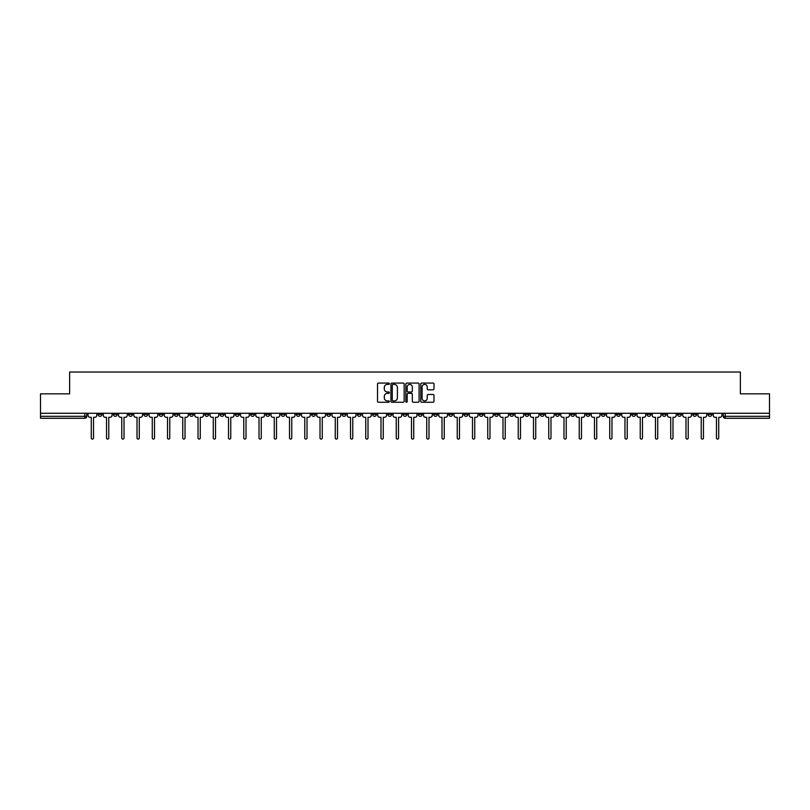 <?xml version="1.0" encoding="UTF-8"?>
<svg xmlns="http://www.w3.org/2000/svg" width="810" height="810" viewBox="0 0 810 810"><rect width="100%" height="100%" fill="white"/><g stroke="black" fill="none" stroke-linecap="round" stroke-linejoin="round"><path stroke-width="1.21" d="M389.357 383.738A0.668 0.668 0 0 0 388.689 383.069L378.493 383.069A0.962 0.962 0 0 0 377.531 384.021L377.531 401.294A0.962 0.962 0 0 0 378.493 402.256L388.689 402.256A0.668 0.668 0 0 0 389.357 401.578A0.668 0.668 0 0 0 388.689 400.909L387.372 400.909A3.068 3.068 0 0 1 384.304 397.842L384.304 396.404A3.068 3.068 0 0 1 387.372 393.336L388.689 393.336A0.668 0.668 0 0 0 389.357 392.658A0.668 0.668 0 0 0 388.689 391.989L387.372 391.989A3.068 3.068 0 0 1 384.304 388.921L384.304 387.474A3.068 3.068 0 0 1 387.372 384.406L388.689 384.406A0.668 0.668 0 0 0 389.357 383.738M601.273 413.282L601.273 414.356L605.192 414.356A1.954 1.954 0 0 1 603.227 416.31A1.954 1.954 0 0 1 601.273 414.356L601.273 413.282M509.784 413.282L509.784 414.356L513.692 414.356A1.954 1.954 0 0 1 511.738 416.31A1.954 1.954 0 0 1 509.784 414.356L509.784 413.282M494.535 413.282L494.535 414.356L498.444 414.356A1.954 1.954 0 0 1 496.489 416.31A1.954 1.954 0 0 1 494.535 414.356L494.535 413.282M403.046 413.282L403.046 414.356L406.954 414.356A1.954 1.954 0 0 1 405 416.31A1.954 1.954 0 0 1 403.046 414.356L403.046 413.282M387.798 413.282L387.798 414.356L391.706 414.356A1.954 1.954 0 0 1 389.752 416.31A1.954 1.954 0 0 1 387.798 414.356L387.798 413.282M372.549 413.282L372.549 414.356L376.458 414.356A1.954 1.954 0 0 1 374.503 416.31A1.954 1.954 0 0 1 372.549 414.356L372.549 413.282M342.053 413.282L342.053 414.356L345.961 414.356A1.954 1.954 0 0 1 344.007 416.31A1.954 1.954 0 0 1 342.053 414.356L342.053 413.282M311.556 414.356L311.556 413.282L311.556 414.356A1.954 1.954 0 0 0 313.51 416.31A1.954 1.954 0 0 1 311.556 414.356L315.465 414.356A1.954 1.954 0 0 1 313.51 416.31A1.954 1.954 0 0 0 315.465 414.356L315.465 413.282L315.465 414.356M296.308 414.356L296.308 413.282L296.308 414.356A1.954 1.954 0 0 0 298.262 416.31A1.954 1.954 0 0 1 296.308 414.356L300.216 414.356A1.954 1.954 0 0 1 298.262 416.31M281.06 414.356L281.06 413.282L281.06 414.356A1.954 1.954 0 0 0 283.014 416.31A1.954 1.954 0 0 1 281.06 414.356L284.968 414.356A1.954 1.954 0 0 1 283.014 416.31A1.954 1.954 0 0 0 284.968 414.356L284.968 413.282L284.968 414.356M265.812 413.282L265.812 414.356L269.72 414.356A1.954 1.954 0 0 1 267.766 416.31A1.954 1.954 0 0 1 265.812 414.356L265.812 413.282M250.563 413.282L250.563 414.356L254.472 414.356A1.954 1.954 0 0 1 252.517 416.31A1.954 1.954 0 0 1 250.563 414.356L250.563 413.282M235.315 413.282L235.315 414.356L239.223 414.356A1.954 1.954 0 0 1 237.269 416.31A1.954 1.954 0 0 1 235.315 414.356L235.315 413.282M220.067 414.356L220.067 413.282L220.067 414.356A1.954 1.954 0 0 0 222.021 416.31A1.954 1.954 0 0 1 220.067 414.356L223.975 414.356A1.954 1.954 0 0 1 222.021 416.31M189.56 414.356L189.56 413.282L189.56 414.356A1.954 1.954 0 0 0 191.524 416.31A1.954 1.954 0 0 1 189.56 414.356L193.479 414.356A1.954 1.954 0 0 1 191.524 416.31A1.954 1.954 0 0 0 193.479 414.356L193.479 413.282L193.479 414.356M174.312 414.356L174.312 413.282L174.312 414.356A1.954 1.954 0 0 0 176.266 416.31A1.954 1.954 0 0 1 174.312 414.356L178.23 414.356A1.954 1.954 0 0 1 176.266 416.31A1.954 1.954 0 0 0 178.23 414.356L178.23 413.282L178.23 414.356M159.064 414.356L159.064 413.282L159.064 414.356A1.954 1.954 0 0 0 161.018 416.31A1.954 1.954 0 0 1 159.064 414.356L162.982 414.356A1.954 1.954 0 0 1 161.018 416.31A1.954 1.954 0 0 0 162.982 414.356L162.982 413.282L162.982 414.356M143.815 414.356L143.815 413.282L143.815 414.356A1.954 1.954 0 0 0 145.77 416.31A1.954 1.954 0 0 1 143.815 414.356L147.734 414.356A1.954 1.954 0 0 1 145.77 416.31M128.567 414.356L128.567 413.282L128.567 414.356A1.954 1.954 0 0 0 130.521 416.31A1.954 1.954 0 0 1 128.567 414.356L132.476 414.356A1.954 1.954 0 0 1 130.521 416.31A1.954 1.954 0 0 0 132.476 414.356L132.476 413.282L132.476 414.356M113.319 414.356L113.319 413.282L113.319 414.356A1.954 1.954 0 0 0 115.273 416.31A1.954 1.954 0 0 1 113.319 414.356L117.227 414.356A1.954 1.954 0 0 1 115.273 416.31A1.954 1.954 0 0 0 117.227 414.356L117.227 413.282L117.227 414.356M433.036 389.833A0.962 0.962 0 0 0 433.998 388.871L433.998 384.021A0.962 0.962 0 0 0 433.036 383.069L421.716 383.069A0.962 0.962 0 0 0 420.755 384.021L420.755 401.294A0.962 0.962 0 0 0 421.716 402.256L433.036 402.256A0.962 0.962 0 0 0 433.998 401.294L433.998 395.442A0.962 0.962 0 0 0 433.036 394.48L428.196 394.48A0.962 0.962 0 0 0 427.234 395.442L427.234 398.348A2.562 2.562 0 0 1 424.673 400.909A2.562 2.562 0 0 1 422.101 398.348L422.101 386.977A2.562 2.562 0 0 1 424.673 384.406A2.562 2.562 0 0 1 427.234 386.977L427.234 388.871A0.962 0.962 0 0 0 428.196 389.833L433.036 389.833M40.5 413.282L40.5 393.832L69.63 393.832L69.63 372.033L740.37 372.033L740.37 393.832L769.5 393.832L769.5 413.282L40.5 413.282L40.5 416.31L86.731 416.31L86.731 413.282M404.16 384.021A0.962 0.962 0 0 0 403.198 383.069L391.878 383.069A0.962 0.962 0 0 0 390.916 384.021L390.916 401.294A0.962 0.962 0 0 0 391.878 402.256L403.198 402.256A0.962 0.962 0 0 0 404.16 401.294L404.16 384.021M406.802 383.069L418.122 383.069A0.962 0.962 0 0 1 419.084 384.021L419.084 401.294A0.962 0.962 0 0 1 418.122 402.256L413.272 402.256A0.962 0.962 0 0 1 412.32 401.294L412.32 394.288A0.962 0.962 0 0 0 411.358 393.336L408.139 393.336A0.962 0.962 0 0 0 407.187 394.288L407.187 401.578A0.668 0.668 0 0 1 406.509 402.256A0.668 0.668 0 0 1 405.84 401.578L405.84 384.021A0.962 0.962 0 0 1 406.802 383.069M723.269 413.282L723.269 416.31L769.5 416.31L769.5 418.274L725.223 418.274A1.954 1.954 0 0 1 723.269 416.31A1.954 1.954 0 0 0 725.223 418.274L725.223 413.282M769.5 413.282L769.5 416.31M86.731 416.31A1.954 1.954 0 0 1 84.777 418.274L40.5 418.274L40.5 416.31M711.929 413.282L711.929 414.356A1.954 1.954 0 0 1 709.975 416.31A1.954 1.954 0 0 1 708.021 414.356L711.929 414.356M708.021 413.282L708.021 414.356M696.681 413.282L696.681 414.356A1.954 1.954 0 0 1 694.727 416.31A1.954 1.954 0 0 1 692.773 414.356L696.681 414.356M692.773 413.282L692.773 414.356M681.433 414.356L681.433 413.282L681.433 414.356A1.954 1.954 0 0 1 679.479 416.31A1.954 1.954 0 0 1 677.524 414.356L681.433 414.356A1.954 1.954 0 0 1 679.479 416.31M677.524 413.282L677.524 414.356M666.184 413.282L666.184 414.356A1.954 1.954 0 0 1 664.23 416.31A1.954 1.954 0 0 1 662.266 414.356A1.954 1.954 0 0 0 664.23 416.31M662.266 413.282L662.266 414.356L666.184 414.356M650.936 413.282L650.936 414.356A1.954 1.954 0 0 1 648.982 416.31A1.954 1.954 0 0 1 647.018 414.356L650.936 414.356A1.954 1.954 0 0 1 648.982 416.31M647.018 413.282L647.018 414.356M635.688 413.282L635.688 414.356A1.954 1.954 0 0 1 633.734 416.31A1.954 1.954 0 0 1 631.77 414.356A1.954 1.954 0 0 0 633.734 416.31M631.77 413.282L631.77 414.356L635.688 414.356M620.44 413.282L620.44 414.356A1.954 1.954 0 0 1 618.476 416.31A1.954 1.954 0 0 1 616.521 414.356L620.44 414.356M616.521 413.282L616.521 414.356M605.192 413.282L605.192 414.356A1.954 1.954 0 0 1 603.227 416.31M589.933 413.282L589.933 414.356A1.954 1.954 0 0 1 587.979 416.31A1.954 1.954 0 0 1 586.025 414.356L589.933 414.356M586.025 413.282L586.025 414.356M574.685 413.282L574.685 414.356A1.954 1.954 0 0 1 572.731 416.31A1.954 1.954 0 0 1 570.777 414.356L574.685 414.356M570.777 413.282L570.777 414.356M559.437 413.282L559.437 414.356A1.954 1.954 0 0 1 557.482 416.31A1.954 1.954 0 0 1 555.528 414.356A1.954 1.954 0 0 0 557.482 416.31M555.528 413.282L555.528 414.356L559.437 414.356M544.188 413.282L544.188 414.356A1.954 1.954 0 0 1 542.234 416.31A1.954 1.954 0 0 1 540.28 414.356L544.188 414.356M540.28 413.282L540.28 414.356M528.94 413.282L528.94 414.356A1.954 1.954 0 0 1 526.986 416.31A1.954 1.954 0 0 1 525.032 414.356L528.94 414.356M525.032 413.282L525.032 414.356M513.692 413.282L513.692 414.356M498.444 413.282L498.444 414.356L498.444 413.282M483.195 413.282L483.195 414.356A1.954 1.954 0 0 1 481.241 416.31A1.954 1.954 0 0 1 479.287 414.356L483.195 414.356M479.287 413.282L479.287 414.356M467.947 413.282L467.947 414.356A1.954 1.954 0 0 1 465.993 416.31A1.954 1.954 0 0 1 464.039 414.356L467.947 414.356M464.039 413.282L464.039 414.356M452.699 413.282L452.699 414.356A1.954 1.954 0 0 1 450.745 416.31A1.954 1.954 0 0 1 448.791 414.356L452.699 414.356M448.791 413.282L448.791 414.356M437.451 413.282L437.451 414.356A1.954 1.954 0 0 1 435.496 416.31A1.954 1.954 0 0 1 433.542 414.356L437.451 414.356M433.542 413.282L433.542 414.356M422.202 413.282L422.202 414.356A1.954 1.954 0 0 1 420.248 416.31A1.954 1.954 0 0 1 418.294 414.356L422.202 414.356M418.294 413.282L418.294 414.356M406.954 413.282L406.954 414.356A1.954 1.954 0 0 1 405 416.31M391.706 413.282L391.706 414.356M376.458 414.356L376.458 413.282L376.458 414.356A1.954 1.954 0 0 1 374.503 416.31M361.209 413.282L361.209 414.356A1.954 1.954 0 0 1 359.255 416.31A1.954 1.954 0 0 1 357.301 414.356A1.954 1.954 0 0 0 359.255 416.31A1.954 1.954 0 0 0 361.209 414.356L357.301 414.356L357.301 413.282M345.961 414.356L345.961 413.282L345.961 414.356A1.954 1.954 0 0 1 344.007 416.31M330.713 413.282L330.713 414.356A1.954 1.954 0 0 1 328.759 416.31A1.954 1.954 0 0 1 326.805 414.356A1.954 1.954 0 0 0 328.759 416.31M326.805 413.282L326.805 414.356L330.713 414.356M300.216 413.282L300.216 414.356L300.216 413.282M269.72 414.356L269.72 413.282L269.72 414.356A1.954 1.954 0 0 1 267.766 416.31M254.472 414.356L254.472 413.282L254.472 414.356A1.954 1.954 0 0 1 252.517 416.31M239.223 414.356L239.223 413.282L239.223 414.356A1.954 1.954 0 0 1 237.269 416.31M223.975 413.282L223.975 414.356L223.975 413.282M208.727 414.356L208.727 413.282L208.727 414.356A1.954 1.954 0 0 1 206.773 416.31A1.954 1.954 0 0 1 204.808 414.356L208.727 414.356A1.954 1.954 0 0 1 206.773 416.31M204.808 413.282L204.808 414.356M147.734 413.282L147.734 414.356L147.734 413.282M101.979 414.356L101.979 413.282L101.979 414.356A1.954 1.954 0 0 1 100.025 416.31A1.954 1.954 0 0 1 98.071 414.356L101.979 414.356A1.954 1.954 0 0 1 100.025 416.31M98.071 413.282L98.071 414.356M392.931 384.406A0.668 0.668 0 0 0 392.263 385.084L392.263 400.241A0.668 0.668 0 0 0 392.931 400.909L394.328 400.909A3.068 3.068 0 0 0 397.396 397.842L397.396 387.474A3.068 3.068 0 0 0 394.328 384.406L392.931 384.406M412.32 387.018A2.562 2.562 0 0 0 409.749 384.456A2.562 2.562 0 0 0 407.187 387.018L407.187 391.027A0.962 0.962 0 0 0 408.139 391.989L411.358 391.989A0.962 0.962 0 0 0 412.32 391.027L412.32 387.018M88.057 415.338L88.057 413.282L88.057 415.338A1.954 1.954 48.4 0 0 90.011 417.292L91.277 417.292L91.277 437.967A1.124 1.124 48.4 0 0 92.401 439.091A1.124 1.124 48.4 0 0 93.525 437.967L93.525 417.292L94.8 417.292A1.954 1.954 48.4 0 0 96.754 415.338L96.754 413.282M90.011 417.292L91.277 417.292L91.277 437.967M93.525 437.967L93.525 417.292L94.8 417.292M103.305 415.338L103.305 413.282L103.305 415.338A1.954 1.954 48.4 0 0 105.259 417.292L106.525 417.292L106.525 437.967A1.124 1.124 48.4 0 0 107.649 439.091A1.124 1.124 48.4 0 0 108.773 437.967L108.773 417.292L110.049 417.292A1.954 1.954 48.4 0 0 112.003 415.338L112.003 413.282M118.554 415.338L118.554 413.282L118.554 415.338A1.954 1.954 48.4 0 0 120.508 417.292L121.773 417.292L121.773 437.967A1.124 1.124 48.4 0 0 122.897 439.091A1.124 1.124 48.4 0 0 124.021 437.967L124.021 417.292L125.297 417.292A1.954 1.954 48.4 0 0 127.251 415.338L127.251 413.282M133.802 415.338L133.802 413.282L133.802 415.338A1.954 1.954 48.4 0 0 135.756 417.292L137.022 417.292L137.022 437.967A1.124 1.124 48.4 0 0 138.145 439.091A1.124 1.124 48.4 0 0 139.269 437.967L139.269 417.292L140.545 417.292A1.954 1.954 48.4 0 0 142.499 415.338L142.499 413.282M105.259 417.292L106.525 417.292L106.525 437.967M108.773 437.967L108.773 417.292L110.049 417.292M120.508 417.292L121.773 417.292L121.773 437.967M124.021 437.967L124.021 417.292L125.297 417.292M135.756 417.292L137.022 417.292L137.022 437.967M139.269 437.967L139.269 417.292L140.545 417.292M149.05 415.338L149.05 413.282L149.05 415.338A1.954 1.954 48.4 0 0 151.004 417.292L152.27 417.292L152.27 437.967A1.124 1.124 48.4 0 0 153.394 439.091A1.124 1.124 48.4 0 0 154.518 437.967L154.518 417.292L155.793 417.292A1.954 1.954 48.4 0 0 157.748 415.338L157.748 413.282M164.298 415.338L164.298 413.282L164.298 415.338A1.954 1.954 48.4 0 0 166.252 417.292L167.518 417.292L167.518 437.967A1.124 1.124 48.4 0 0 168.642 439.091A1.124 1.124 48.4 0 0 169.766 437.967L169.766 417.292L171.042 417.292A1.954 1.954 48.4 0 0 172.996 415.338L172.996 413.282M151.004 417.292L152.27 417.292L152.27 437.967M154.518 437.967L154.518 417.292L155.793 417.292M166.252 417.292L167.518 417.292L167.518 437.967M169.766 437.967L169.766 417.292L171.042 417.292M179.547 415.338L179.547 413.282L179.547 415.338A1.954 1.954 48.4 0 0 181.501 417.292L182.766 417.292L182.766 437.967A1.124 1.124 48.4 0 0 183.9 439.091A1.124 1.124 48.4 0 0 185.024 437.967L185.024 417.292L186.29 417.292A1.954 1.954 48.4 0 0 188.244 415.338L188.244 413.282M181.501 417.292L182.766 417.292L182.766 437.967M185.024 437.967L185.024 417.292L186.29 417.292M194.795 415.338L194.795 413.282L194.795 415.338A1.954 1.954 48.4 0 0 196.749 417.292L198.025 417.292L198.025 437.967A1.124 1.124 48.4 0 0 199.149 439.091A1.124 1.124 48.4 0 0 200.273 437.967L200.273 417.292L201.538 417.292A1.954 1.954 48.4 0 0 203.492 415.338L203.492 413.282M196.749 417.292L198.025 417.292L198.025 437.967M200.273 437.967L200.273 417.292L201.538 417.292M210.043 415.338L210.043 413.282L210.043 415.338A1.954 1.954 48.4 0 0 211.997 417.292L213.273 417.292L213.273 437.967A1.124 1.124 48.4 0 0 214.397 439.091A1.124 1.124 48.4 0 0 215.521 437.967L215.521 417.292L216.786 417.292A1.954 1.954 48.4 0 0 218.74 415.338L218.74 413.282M211.997 417.292L213.273 417.292L213.273 437.967M215.521 437.967L215.521 417.292L216.786 417.292M225.291 415.338L225.291 413.282L225.291 415.338A1.954 1.954 48.4 0 0 227.245 417.292L228.521 417.292L228.521 437.967A1.124 1.124 48.4 0 0 229.645 439.091A1.124 1.124 48.4 0 0 230.769 437.967L230.769 417.292L232.035 417.292A1.954 1.954 48.4 0 0 233.989 415.338L233.989 413.282M227.245 417.292L228.521 417.292L228.521 437.967M230.769 437.967L230.769 417.292L232.035 417.292M240.54 415.338L240.54 413.282L240.54 415.338A1.954 1.954 48.4 0 0 242.494 417.292L243.769 417.292L243.769 437.967A1.124 1.124 48.4 0 0 244.893 439.091A1.124 1.124 48.4 0 0 246.017 437.967L246.017 417.292L247.283 417.292A1.954 1.954 48.4 0 0 249.237 415.338L249.237 413.282M242.494 417.292L243.769 417.292L243.769 437.967M246.017 437.967L246.017 417.292L247.283 417.292M255.788 415.338L255.788 413.282L255.788 415.338A1.954 1.954 48.4 0 0 257.742 417.292L259.018 417.292L259.018 437.967A1.124 1.124 48.4 0 0 260.142 439.091A1.124 1.124 48.4 0 0 261.266 437.967L261.266 417.292L262.531 417.292A1.954 1.954 48.4 0 0 264.485 415.338L264.485 413.282M257.742 417.292L259.018 417.292L259.018 437.967M261.266 437.967L261.266 417.292L262.531 417.292M271.036 415.338L271.036 413.282L271.036 415.338A1.954 1.954 48.4 0 0 272.99 417.292L274.266 417.292L274.266 437.967A1.124 1.124 48.4 0 0 275.39 439.091A1.124 1.124 48.4 0 0 276.514 437.967L276.514 417.292L277.779 417.292A1.954 1.954 48.4 0 0 279.733 415.338L279.733 413.282M272.99 417.292L274.266 417.292L274.266 437.967M276.514 437.967L276.514 417.292L277.779 417.292M286.284 415.338L286.284 413.282L286.284 415.338A1.954 1.954 48.4 0 0 288.238 417.292L289.514 417.292L289.514 437.967A1.124 1.124 48.4 0 0 290.638 439.091A1.124 1.124 48.4 0 0 291.762 437.967L291.762 417.292L293.028 417.292A1.954 1.954 48.4 0 0 294.982 415.338L294.982 413.282M288.238 417.292L289.514 417.292L289.514 437.967M291.762 437.967L291.762 417.292L293.028 417.292M301.533 415.338L301.533 413.282L301.533 415.338A1.954 1.954 48.4 0 0 303.487 417.292L304.762 417.292L304.762 437.967A1.124 1.124 48.4 0 0 305.886 439.091A1.124 1.124 48.4 0 0 307.01 437.967L307.01 417.292L308.276 417.292A1.954 1.954 48.4 0 0 310.23 415.338L310.23 413.282M303.487 417.292L304.762 417.292L304.762 437.967M307.01 437.967L307.01 417.292L308.276 417.292M316.781 415.338L316.781 413.282L316.781 415.338A1.954 1.954 48.4 0 0 318.735 417.292L320.011 417.292L320.011 437.967A1.124 1.124 48.4 0 0 321.135 439.091A1.124 1.124 48.4 0 0 322.258 437.967L322.258 417.292L323.524 417.292A1.954 1.954 48.4 0 0 325.478 415.338L325.478 413.282M318.735 417.292L320.011 417.292L320.011 437.967M322.258 437.967L322.258 417.292L323.524 417.292M332.029 415.338L332.029 413.282L332.029 415.338A1.954 1.954 48.4 0 0 333.983 417.292L335.259 417.292L335.259 437.967A1.124 1.124 48.4 0 0 336.383 439.091A1.124 1.124 48.4 0 0 337.507 437.967L337.507 417.292L338.772 417.292A1.954 1.954 48.4 0 0 340.726 415.338L340.726 413.282M333.983 417.292L335.259 417.292L335.259 437.967M337.507 437.967L337.507 417.292L338.772 417.292M347.277 415.338L347.277 413.282L347.277 415.338A1.954 1.954 48.4 0 0 349.231 417.292L350.507 417.292L350.507 437.967A1.124 1.124 48.4 0 0 351.631 439.091A1.124 1.124 48.4 0 0 352.755 437.967L352.755 417.292L354.021 417.292A1.954 1.954 48.4 0 0 355.975 415.338L355.975 413.282M349.231 417.292L350.507 417.292L350.507 437.967M352.755 437.967L352.755 417.292L354.021 417.292M362.526 415.338L362.526 413.282L362.526 415.338A1.954 1.954 48.4 0 0 364.48 417.292L365.755 417.292L365.755 437.967A1.124 1.124 48.4 0 0 366.879 439.091A1.124 1.124 48.4 0 0 368.003 437.967L368.003 417.292L369.269 417.292A1.954 1.954 48.4 0 0 371.233 415.338L371.233 413.282M364.48 417.292L365.755 417.292L365.755 437.967M368.003 437.967L368.003 417.292L369.269 417.292M377.774 415.338L377.774 413.282L377.774 415.338A1.954 1.954 48.4 0 0 379.728 417.292L381.004 417.292L381.004 437.967A1.124 1.124 48.4 0 0 382.128 439.091A1.124 1.124 48.4 0 0 383.251 437.967L383.251 417.292L384.517 417.292A1.954 1.954 48.4 0 0 386.481 415.338L386.481 413.282M379.728 417.292L381.004 417.292L381.004 437.967M383.251 437.967L383.251 417.292L384.517 417.292M393.022 415.338L393.022 413.282L393.022 415.338A1.954 1.954 48.4 0 0 394.976 417.292L396.252 417.292L396.252 437.967A1.124 1.124 48.4 0 0 397.376 439.091A1.124 1.124 48.4 0 0 398.5 437.967L398.5 417.292L399.775 417.292A1.954 1.954 48.4 0 0 401.73 415.338L401.73 413.282M394.976 417.292L396.252 417.292L396.252 437.967M398.5 437.967L398.5 417.292L399.775 417.292M408.27 415.338L408.27 413.282L408.27 415.338A1.954 1.954 48.4 0 0 410.225 417.292L411.5 417.292L411.5 437.967A1.124 1.124 48.4 0 0 412.624 439.091A1.124 1.124 48.4 0 0 413.748 437.967L413.748 417.292L415.024 417.292A1.954 1.954 48.4 0 0 416.978 415.338L416.978 413.282M410.225 417.292L411.5 417.292L411.5 437.967M413.748 437.967L413.748 417.292L415.024 417.292M423.519 415.338L423.519 413.282L423.519 415.338A1.954 1.954 48.4 0 0 425.483 417.292L426.748 417.292L426.748 437.967A1.124 1.124 48.4 0 0 427.872 439.091A1.124 1.124 48.4 0 0 428.996 437.967L428.996 417.292L430.272 417.292A1.954 1.954 48.4 0 0 432.226 415.338L432.226 413.282M425.483 417.292L426.748 417.292L426.748 437.967M428.996 437.967L428.996 417.292L430.272 417.292M438.767 415.338L438.767 413.282L438.767 415.338A1.954 1.954 48.4 0 0 440.731 417.292L441.997 417.292L441.997 437.967A1.124 1.124 48.4 0 0 443.121 439.091A1.124 1.124 48.4 0 0 444.244 437.967L444.244 417.292L445.52 417.292A1.954 1.954 48.4 0 0 447.474 415.338L447.474 413.282M440.731 417.292L441.997 417.292L441.997 437.967M444.244 437.967L444.244 417.292L445.52 417.292M454.025 415.338L454.025 413.282L454.025 415.338A1.954 1.954 48.4 0 0 455.979 417.292L457.245 417.292L457.245 437.967A1.124 1.124 48.4 0 0 458.369 439.091A1.124 1.124 48.4 0 0 459.493 437.967L459.493 417.292L460.768 417.292A1.954 1.954 48.4 0 0 462.723 415.338L462.723 413.282M455.979 417.292L457.245 417.292L457.245 437.967M459.493 437.967L459.493 417.292L460.768 417.292M469.274 415.338L469.274 413.282L469.274 415.338A1.954 1.954 48.4 0 0 471.228 417.292L472.493 417.292L472.493 437.967A1.124 1.124 48.4 0 0 473.617 439.091A1.124 1.124 48.4 0 0 474.741 437.967L474.741 417.292L476.017 417.292A1.954 1.954 48.4 0 0 477.971 415.338L477.971 413.282M471.228 417.292L472.493 417.292L472.493 437.967M474.741 437.967L474.741 417.292L476.017 417.292M484.522 415.338L484.522 413.282L484.522 415.338A1.954 1.954 48.4 0 0 486.476 417.292L487.742 417.292L487.742 437.967A1.124 1.124 48.4 0 0 488.865 439.091A1.124 1.124 48.4 0 0 489.989 437.967L489.989 417.292L491.265 417.292A1.954 1.954 48.4 0 0 493.219 415.338L493.219 413.282M486.476 417.292L487.742 417.292L487.742 437.967M489.989 437.967L489.989 417.292L491.265 417.292M499.77 415.338L499.77 413.282L499.77 415.338A1.954 1.954 48.4 0 0 501.724 417.292L502.99 417.292L502.99 437.967A1.124 1.124 48.4 0 0 504.114 439.091A1.124 1.124 48.4 0 0 505.237 437.967L505.237 417.292L506.513 417.292A1.954 1.954 48.4 0 0 508.467 415.338L508.467 413.282M501.724 417.292L502.99 417.292L502.99 437.967M505.237 437.967L505.237 417.292L506.513 417.292M515.018 415.338L515.018 413.282L515.018 415.338A1.954 1.954 48.4 0 0 516.972 417.292L518.238 417.292L518.238 437.967A1.124 1.124 48.4 0 0 519.362 439.091A1.124 1.124 48.4 0 0 520.486 437.967L520.486 417.292L521.762 417.292A1.954 1.954 48.4 0 0 523.716 415.338L523.716 413.282M516.972 417.292L518.238 417.292L518.238 437.967M520.486 437.967L520.486 417.292L521.762 417.292M530.266 415.338L530.266 413.282L530.266 415.338A1.954 1.954 48.4 0 0 532.221 417.292L533.486 417.292L533.486 437.967A1.124 1.124 48.4 0 0 534.61 439.091A1.124 1.124 48.4 0 0 535.734 437.967L535.734 417.292L537.01 417.292A1.954 1.954 48.4 0 0 538.964 415.338L538.964 413.282M532.221 417.292L533.486 417.292L533.486 437.967M535.734 437.967L535.734 417.292L537.01 417.292M545.515 415.338L545.515 413.282L545.515 415.338A1.954 1.954 48.4 0 0 547.469 417.292L548.735 417.292L548.735 437.967A1.124 1.124 48.4 0 0 549.858 439.091A1.124 1.124 48.4 0 0 550.982 437.967L550.982 417.292L552.258 417.292A1.954 1.954 48.4 0 0 554.212 415.338L554.212 413.282M547.469 417.292L548.735 417.292L548.735 437.967M550.982 437.967L550.982 417.292L552.258 417.292M560.763 415.338L560.763 413.282L560.763 415.338A1.954 1.954 48.4 0 0 562.717 417.292L563.983 417.292L563.983 437.967A1.124 1.124 48.4 0 0 565.107 439.091A1.124 1.124 48.4 0 0 566.231 437.967L566.231 417.292L567.506 417.292A1.954 1.954 48.4 0 0 569.46 415.338L569.46 413.282M562.717 417.292L563.983 417.292L563.983 437.967M566.231 437.967L566.231 417.292L567.506 417.292M576.011 415.338L576.011 413.282L576.011 415.338A1.954 1.954 48.4 0 0 577.965 417.292L579.231 417.292L579.231 437.967A1.124 1.124 48.4 0 0 580.355 439.091A1.124 1.124 48.4 0 0 581.479 437.967L581.479 417.292L582.754 417.292A1.954 1.954 48.4 0 0 584.709 415.338L584.709 413.282M577.965 417.292L579.231 417.292L579.231 437.967M581.479 437.967L581.479 417.292L582.754 417.292M591.26 415.338L591.26 413.282L591.26 415.338A1.954 1.954 48.4 0 0 593.214 417.292L594.479 417.292L594.479 437.967A1.124 1.124 48.4 0 0 595.603 439.091A1.124 1.124 48.4 0 0 596.727 437.967L596.727 417.292L598.003 417.292A1.954 1.954 48.4 0 0 599.957 415.338L599.957 413.282M593.214 417.292L594.479 417.292L594.479 437.967M596.727 437.967L596.727 417.292L598.003 417.292M606.508 415.338L606.508 413.282L606.508 415.338A1.954 1.954 48.4 0 0 608.462 417.292L609.727 417.292L609.727 437.967A1.124 1.124 48.4 0 0 610.851 439.091A1.124 1.124 48.4 0 0 611.975 437.967L611.975 417.292L613.251 417.292A1.954 1.954 48.4 0 0 615.205 415.338L615.205 413.282M608.462 417.292L609.727 417.292L609.727 437.967M611.975 437.967L611.975 417.292L613.251 417.292M621.756 415.338L621.756 413.282L621.756 415.338A1.954 1.954 48.4 0 0 623.71 417.292L624.976 417.292L624.976 437.967A1.124 1.124 48.4 0 0 626.1 439.091A1.124 1.124 48.4 0 0 627.234 437.967L627.234 417.292L628.499 417.292A1.954 1.954 48.4 0 0 630.453 415.338L630.453 413.282M623.71 417.292L624.976 417.292L624.976 437.967M627.234 437.967L627.234 417.292L628.499 417.292M637.004 415.338L637.004 413.282L637.004 415.338A1.954 1.954 48.4 0 0 638.958 417.292L640.234 417.292L640.234 437.967A1.124 1.124 48.4 0 0 641.358 439.091A1.124 1.124 48.4 0 0 642.482 437.967L642.482 417.292L643.747 417.292A1.954 1.954 48.4 0 0 645.702 415.338L645.702 413.282M638.958 417.292L640.234 417.292L640.234 437.967M642.482 437.967L642.482 417.292L643.747 417.292M652.253 415.338L652.253 413.282L652.253 415.338A1.954 1.954 48.4 0 0 654.207 417.292L655.482 417.292L655.482 437.967A1.124 1.124 48.4 0 0 656.606 439.091A1.124 1.124 48.4 0 0 657.73 437.967L657.73 417.292L658.996 417.292A1.954 1.954 48.4 0 0 660.95 415.338L660.95 413.282M654.207 417.292L655.482 417.292L655.482 437.967M657.73 437.967L657.73 417.292L658.996 417.292M667.501 415.338L667.501 413.282L667.501 415.338A1.954 1.954 48.4 0 0 669.455 417.292L670.731 417.292L670.731 437.967A1.124 1.124 48.4 0 0 671.854 439.091A1.124 1.124 48.4 0 0 672.978 437.967L672.978 417.292L674.244 417.292A1.954 1.954 48.4 0 0 676.198 415.338L676.198 413.282M669.455 417.292L670.731 417.292L670.731 437.967M672.978 437.967L672.978 417.292L674.244 417.292M682.749 415.338L682.749 413.282L682.749 415.338A1.954 1.954 48.4 0 0 684.703 417.292L685.979 417.292L685.979 437.967A1.124 1.124 48.4 0 0 687.103 439.091A1.124 1.124 48.4 0 0 688.227 437.967L688.227 417.292L689.492 417.292A1.954 1.954 48.4 0 0 691.446 415.338L691.446 413.282M684.703 417.292L685.979 417.292L685.979 437.967M688.227 437.967L688.227 417.292L689.492 417.292M697.997 415.338L697.997 413.282L697.997 415.338A1.954 1.954 48.4 0 0 699.951 417.292L701.227 417.292L701.227 437.967A1.124 1.124 48.4 0 0 702.351 439.091A1.124 1.124 48.4 0 0 703.475 437.967L703.475 417.292L704.74 417.292A1.954 1.954 48.4 0 0 706.695 415.338L706.695 413.282M699.951 417.292L701.227 417.292L701.227 437.967M703.475 437.967L703.475 417.292L704.74 417.292M713.245 415.338L713.245 413.282L713.245 415.338A1.954 1.954 48.4 0 0 715.2 417.292L716.475 417.292L716.475 437.967A1.124 1.124 48.4 0 0 717.599 439.091A1.124 1.124 48.4 0 0 718.723 437.967L718.723 417.292L719.989 417.292A1.954 1.954 48.4 0 0 721.943 415.338L721.943 413.282M715.2 417.292L716.475 417.292L716.475 437.967M718.723 437.967L718.723 417.292L719.989 417.292M84.777 413.282L84.777 418.274"/></g></svg>
